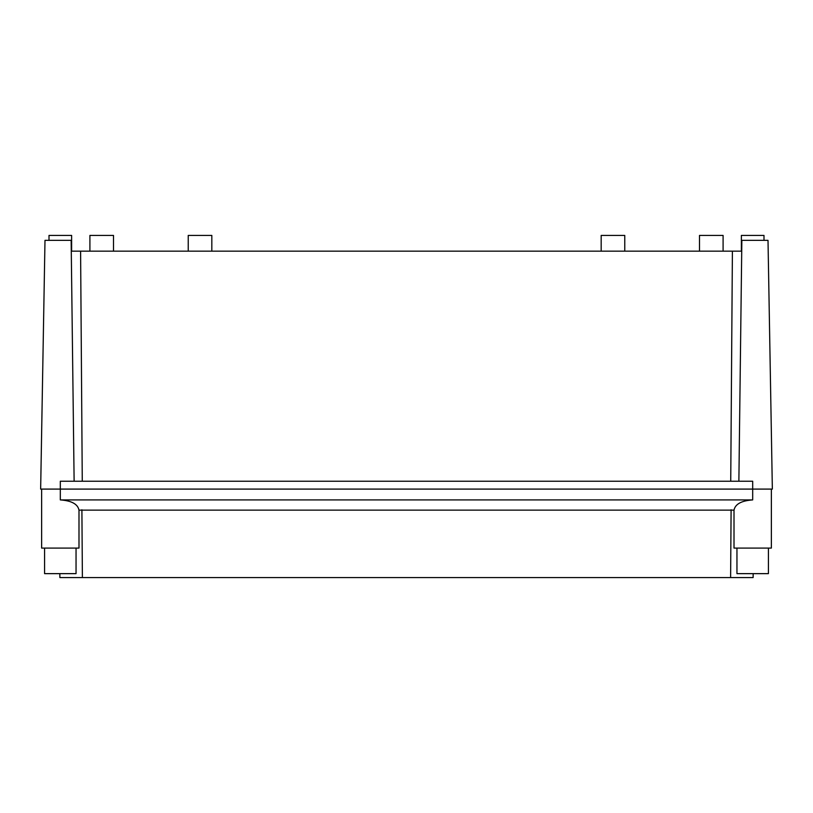 <?xml version="1.0" encoding="UTF-8"?>
<svg xmlns="http://www.w3.org/2000/svg" width="813" height="813" viewBox="0 0 813 813"><rect width="100%" height="100%" fill="white"/><g stroke="black" fill="none" stroke-linecap="round" stroke-linejoin="round"><path stroke-width="1.22" d="M89.908 251.156L89.908 235.424L113.505 235.424L113.505 251.156M188.23 251.156L188.23 235.424L211.827 235.424L211.827 251.156M601.173 251.156L601.173 235.424L624.77 235.424L624.77 251.156M699.495 251.156L699.495 235.424L723.092 235.424L723.092 251.156M730.735 481.225L732.401 251.156L741.72 251.156L741.852 240.343L768.011 240.343L772.35 489.091L40.65 489.091L44.989 240.343L40.792 481.225M772.35 489.091L768.011 240.343M752.686 499.914L752.686 481.225L60.314 481.225L60.314 499.914L752.686 499.914C741.405 500.706 735.186 504.121 734.027 510.127L734.048 509.954M44.989 240.343L71.148 240.343L74.125 481.225M82.265 481.225L80.599 251.156L71.28 251.156M741.375 251.156L741.375 235.424L763.996 235.424L763.996 240.343M732.401 251.156L80.599 251.156M49.004 240.343L49.004 235.424L71.625 235.424L71.625 251.156M41.636 489.091L41.636 548.084L78.993 548.084L78.993 510.127M771.364 489.091L771.364 548.084L734.007 548.084L734.007 510.127M734.058 510.127L78.973 510.127C77.804 504.111 71.585 500.706 60.314 499.914M731.1 509.771L730.613 577.576L753.112 577.576L753.173 573.643M730.613 577.576L82.387 577.576L81.9 509.771M59.827 573.643L59.888 577.576L82.387 577.576M768.417 548.084L768.417 573.643L736.954 573.643L736.954 548.084M76.046 548.084L76.046 573.643L44.583 573.643L44.583 548.084M741.72 251.156L738.875 481.225L741.72 251.156"/></g></svg>

